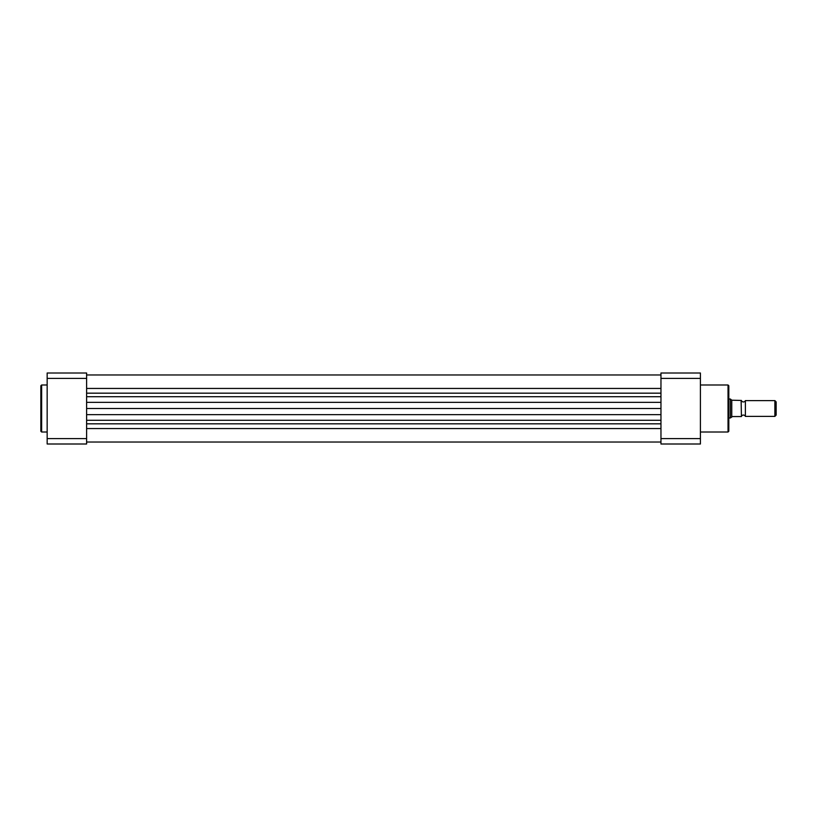 <?xml version="1.0" encoding="UTF-8"?>
<svg xmlns="http://www.w3.org/2000/svg" width="817" height="817" viewBox="0 0 817 817"><rect width="100%" height="100%" fill="white"/><g stroke="black" fill="none" stroke-linecap="round" stroke-linejoin="round"><path stroke-width="1.23" d="M40.85 408.5L40.85 385.777L41.636 384.991L41.636 432.009L40.85 431.223L40.85 408.5M86.612 373.001L86.612 443.999L47.161 443.999L47.161 373.001L86.612 373.001M47.161 438.606L86.612 438.606M86.612 378.394L47.161 378.394M728.815 385.777L728.815 431.223L728.029 432.009L728.029 384.991L728.815 385.777M700.414 373.001L700.414 443.999L660.963 443.999L660.963 373.001L700.414 373.001M660.963 438.606L700.414 438.606M700.414 378.394L660.963 378.394M741.438 400.606A2.124 2.124 0 0 0 745.38 400.606L745.38 416.394A2.124 2.124 0 0 0 741.438 416.394M745.38 416.394L774.873 416.394L774.873 400.606L745.38 400.606M774.873 400.606L776.15 401.893L776.15 415.107L774.873 416.394M728.815 417.967L730.388 417.967L732.441 416.547L741.438 416.547L741.121 400.453L741.438 416.547M728.815 399.033L730.388 399.033L730.388 417.967M741.438 400.453L731.766 400.197L731.766 416.803M730.388 399.033L731.766 400.197M86.612 408.5L660.963 408.5M86.612 428.557L660.963 428.557M86.612 423.829L660.963 423.829M86.612 420.285L660.963 420.285M86.612 414.648L660.963 414.648M86.612 402.352L660.963 402.352M86.612 396.715L660.963 396.715M86.612 393.171L660.963 393.171M86.612 388.443L660.963 388.443M47.161 384.991L41.636 384.991M47.161 432.009L41.636 432.009M700.414 384.991L728.029 384.991M700.414 432.009L728.029 432.009M86.612 374.972L660.963 374.972M86.612 442.028L660.963 442.028"/></g></svg>

